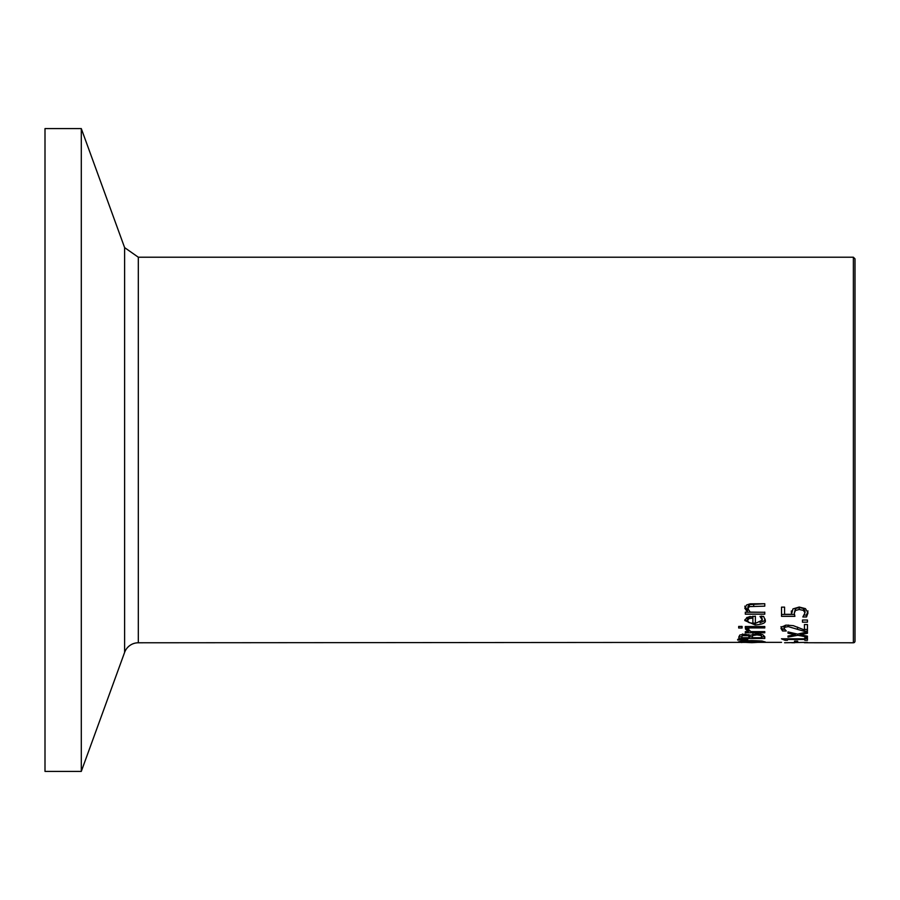 <?xml version="1.0" encoding="UTF-8"?>
<svg xmlns="http://www.w3.org/2000/svg" width="900" height="900" viewBox="0 0 900 900"><rect width="100%" height="100%" fill="white"/><g stroke="black" fill="none" stroke-linecap="round" stroke-linejoin="round"><path stroke-width="1.35" d="M791.482 614.329L792.956 608.906L799.211 607.039L805.455 608.648L807.998 612.855L806.524 616.961L802.845 616.961L804.994 612.81L803.419 610.38L799.2 609.491L795.454 610.481L794.261 613.226L794.891 616.331L781.526 616.331L781.526 607.14L784.575 607.14L784.575 614.329L791.482 614.329L791.336 610.942M794.363 614.452L781.526 614.452M804.994 612.81L804.994 610.886L803.419 608.434L799.2 607.534L795.454 608.535L794.261 613.226M807.998 610.931L806.524 615.082L804.285 615.082M795.454 610.481L795.454 608.535M803.419 610.38L803.419 608.434M806.524 616.961L806.524 615.082M764.775 636.817L761.827 636.817M752.254 636.817L749.374 636.817M741.791 636.817L738.855 636.817M752.929 633.825L752.254 637.695L761.827 637.695L760.736 634.129M761.827 637.02L760.736 633.769M742.466 633.96L741.791 637.695L749.374 637.695L748.519 635.67L742.466 635.636L742.466 634.298M749.374 636.739L749.363 634.871M742.466 635.636L741.791 636.896M760.736 635.445L756.956 634.905L752.929 635.512L752.929 634.151M752.929 635.512L752.254 636.739M738.855 636.863L739.901 634.995L744.694 634.196L750.364 635.276L756.81 633.814L762.671 634.635L764.775 636.716L764.775 638.471L738.855 638.471L738.855 636.863M745.324 627.919L745.324 626.524L764.775 626.524L764.775 627.919L745.324 627.919M741.814 642.544L738.304 641.959L741.814 641.002L751.815 640.553L761.794 641.002L765.315 641.959L751.815 642.679L741.814 642.206M741.285 641.959L762.334 641.959L751.815 641.07L741.285 641.959L741.285 641.07M762.334 641.959L762.334 641.07M762.356 620.111L760.005 616.376L763.571 616.376L765.214 620.089C766.226 622.732 762.874 624.352 755.156 624.96L744.773 620.516L746.944 617.423L755.381 616.174L755.381 623.385L762.356 620.111L761.501 616.061M755.381 623.171L752.884 623.104M748.53 622.339L744.919 619.582M765.113 619.178L764.123 620.933L760.05 622.755M750.139 616.41L747.461 618.784L747.461 620.606L749.002 622.597L752.884 623.385L752.884 616.174M752.884 618.008L748.98 618.626L748.98 616.77M748.98 618.626L747.461 620.606M761.501 617.918L761.501 616.376M737.696 640.069L737.696 639.371L747.776 639.518L737.696 640.069L737.696 639.371M747.484 612.113L744.773 608.153L746.663 604.935L750.229 603.832L764.775 603.731L764.775 606.15L749.34 606.611L747.889 608.749L750.24 612.113L764.775 612.27L745.324 612.27L747.484 612.113L747.484 610.178L744.773 606.173M764.775 603.731L749.34 604.609L747.889 606.78L747.889 608.749M764.775 612.113L764.775 614.171L745.324 614.171L745.324 612.113M748.834 628.988L745.425 628.988L748.226 631.643L748.226 629.921L746.28 628.988M748.834 629.055L748.688 629.752L748.688 628.988M748.688 629.752L750.971 631.643L764.775 631.643L764.775 632.779L745.324 632.779L745.324 631.643L748.226 631.643M749.722 631.069L748.226 631.069M742.084 626.423L742.084 628.009L738.686 628.009L738.686 626.423L742.084 626.423M784.597 642.746L807.446 642.352M138.319 642.78L138.319 257.22L124.616 247.624L124.616 652.376A14.58 14.58 0 0 1 138.319 642.78L781.526 642.352M138.319 257.22L853.38 257.22L855 258.84L855 641.16A1.62 1.62 0 0 1 853.38 642.78L804.386 642.746M794.768 642.746L791.696 642.746M797.681 641.115L797.681 642.15L794.531 642.15L794.531 641.115L797.681 641.115M807.446 638.663L804.803 638.663M785.059 640.305L781.447 638.82L804.803 638.82L804.803 637.819L807.446 637.819L807.446 640.305L804.803 640.305L804.803 639.484L787.433 639.484L787.433 640.305L785.059 640.305L785.059 638.82M787.433 639.484L787.433 638.82M804.803 639.484L804.803 638.82M800.145 634.748L807.446 636.131L807.446 637.087L797.805 635.288L787.995 637.076L787.995 636.03L795.251 634.691L787.995 633.173L787.995 631.913L797.602 634.129L807.446 631.913L807.446 633.274L800.145 634.748L800.145 633.589M795.251 634.691L795.251 633.611M800.145 634.061L798.986 633.836M797.805 635.288L797.805 634.084M796.41 633.87L795.251 634.095M784.215 629.258L782.539 629.258L780.986 626.659M785.531 625.219L783.99 626.76L783.99 628.504L786.24 630.911M807.446 629.46L804.442 629.46M786.24 630.979L782.539 630.979L782.539 629.258M782.539 630.979L780.986 628.403L781.504 626.996L786.296 625.129L793.294 625.658L804.442 629.966L804.442 624.544L807.446 624.544L807.446 631.181L803.779 631.181L803.779 629.685M803.779 631.181L788.299 626.625L785.036 627.188L783.99 628.504M807.446 620.021L807.446 622.17L802.496 622.17L802.496 620.021L807.446 620.021L802.496 620.021M81.293 128.588L45 128.588L45 771.413L81.293 771.413L81.293 128.588L124.616 247.624M799.2 609.491L799.2 607.534M748.519 635.67L748.519 634.613M745.178 635.265L745.178 634.196M756.956 634.905L756.956 633.814M755.156 624.96L755.156 623.171M749.34 606.611L749.34 604.609M753.683 606.15L753.683 604.148M785.036 627.188L785.036 625.421M788.299 626.625L788.299 625.039M797.535 628.785L797.535 627.109M853.38 257.22L853.38 642.78M124.616 652.376L81.293 771.413"/></g></svg>
